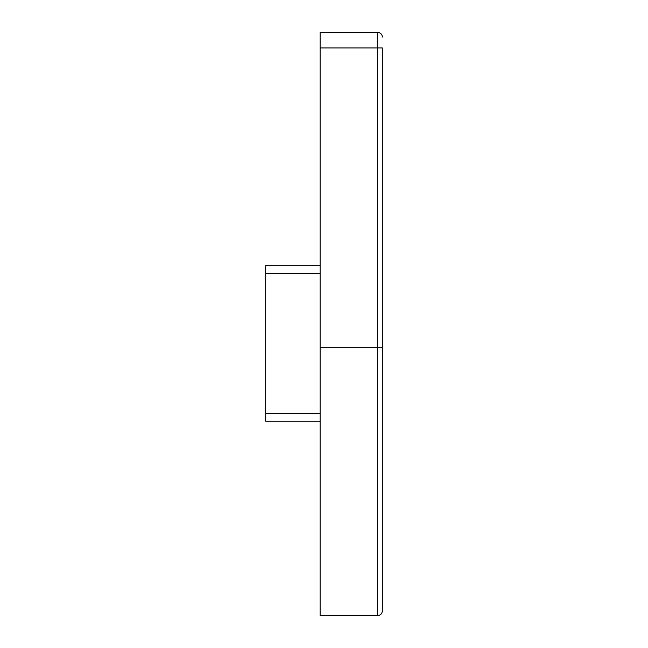 <?xml version="1.0" encoding="UTF-8"?>
<svg xmlns="http://www.w3.org/2000/svg" width="648" height="648" viewBox="0 0 648 648"><rect width="100%" height="100%" fill="white"/><g stroke="black" fill="none" stroke-linecap="round" stroke-linejoin="round"><path stroke-width="0.97" d="M320.112 47.952L320.112 32.4L377.654 32.4L377.654 47.952L382.32 47.952L382.32 347.328L377.654 347.328L377.654 47.952L320.112 47.952L320.112 615.6L377.654 615.6L377.654 347.328L320.112 347.328M382.32 347.328L382.32 610.934C382.045 613.769 380.489 615.325 377.654 615.6M320.112 421.2L265.68 421.2L265.68 265.68L320.112 265.68M377.654 32.4A4.666 4.666 0 0 1 382.32 37.066A4.666 4.666 0 0 0 377.654 32.4A4.666 4.666 0 0 1 382.32 37.066A4.666 4.666 0 0 0 377.654 32.4M265.68 413.424L320.112 413.424M320.112 273.456L265.68 273.456"/></g></svg>
